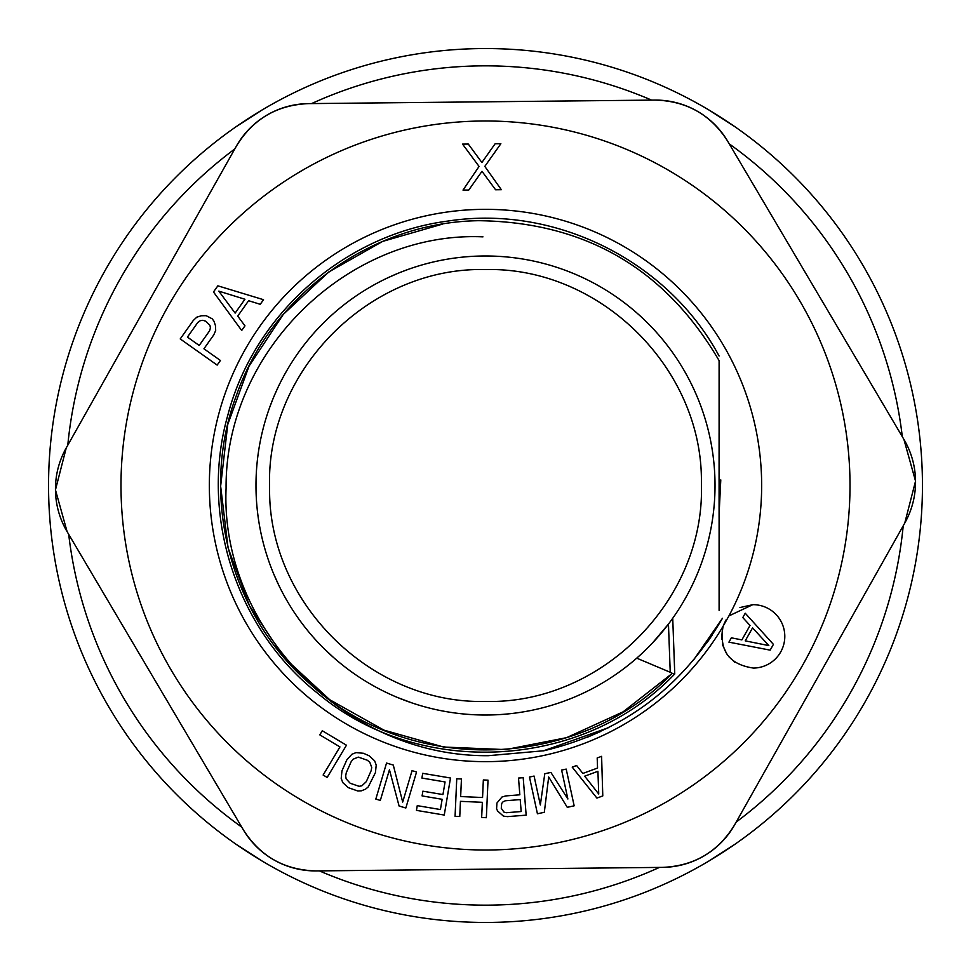 <?xml version="1.0" encoding="UTF-8"?>
<svg xmlns="http://www.w3.org/2000/svg" width="971" height="971" viewBox="0 0 971 971"><rect width="100%" height="100%" fill="white"/><g stroke="black" fill="none" stroke-linecap="round" stroke-linejoin="round"><path stroke-width="1.46" d="M485.5 48.55A436.95 436.95 0 0 1 922.45 485.5A436.95 436.95 0 0 1 485.5 922.45A436.95 436.95 0 0 1 48.55 485.5A436.95 436.95 0 0 1 485.5 48.55M734.489 844.564L709.012 860.949M709.012 110.051L734.489 126.436M566.202 270.63L573.91 273.688M643.348 318.876L648.579 323.986M695.952 393.898L698.052 398.899M652.779 642.644L668.461 624.086L670.233 672.272L636.733 658.156M698.064 572.077L695.904 577.199M648.616 646.977L643.263 652.209M573.97 697.287L570.681 698.622M487.199 255.98L497.65 256.295M578.231 275.546L581.447 277.002M714.996 488.814L714.814 495.356M482.611 715.008L480.062 714.959M255.98 484.553L256.271 473.884M274.344 395.525L277.888 387.635M325.151 321.28L331.147 315.624M400.744 272.208L407.626 269.598M485.5 255.98A229.52 229.52 0 0 1 715.02 485.5A229.52 229.52 0 0 1 485.5 715.02A229.52 229.52 0 0 1 255.98 485.5A229.52 229.52 0 0 1 485.5 255.98A229.52 229.52 0 0 1 715.02 485.5A229.52 229.52 0 0 1 485.5 715.02A229.52 229.52 0 0 1 255.98 485.5A229.52 229.52 0 0 1 485.5 255.98M485.5 269.562C599.544 266.709 702.324 367.742 701.414 481.822L701.438 485.5C704.412 600.879 600.879 704.424 485.5 701.438C371.456 704.327 268.664 603.222 269.586 489.178L269.562 485.5C266.6 370.109 370.109 266.6 485.5 269.562M236.511 126.436L261.988 110.051M261.988 860.949L236.511 844.564M719.086 505.211L719.098 486.228M719.098 485.597L719.086 501.194M269.659 407.444L272.9 399.008M316.097 330.638L322.627 323.78M388.788 277.354L397.357 273.579M411.862 702.883L397.564 697.506M333.441 657.428L323.513 648.106M278.592 584.845L273.883 574.371M256.271 497.164L255.98 486.507M719.098 493.705L719.098 478.011M719.086 502.723L719.086 476.154M719.098 610.383L719.098 360.617C665.366 268.761 585.282 222.116 478.873 220.696C372.415 221.995 271.674 294.456 236.572 394.954C198.897 494.53 229.557 614.789 310.295 684.167C409.556 775.853 578.243 770.95 671.981 673.619L623.066 711.864L566.591 737.657L505.673 749.612L443.638 747.039L383.909 730.119L329.764 699.751L284.163 657.61L249.62 606.025L228.064 547.802L220.635 486.168L227.748 424.497L249.025 366.176L283.289 314.398L328.684 272.038L382.671 241.391L442.327 224.167M719.086 487.745L719.086 514.654M719.086 433.357L719.086 517.312M719.074 481.41L719.086 449.658M674.566 674.153L674.566 674.153C583.255 769.712 420.03 778.827 318.634 694.059C236.487 629.912 199.176 515.225 227.869 415.018C254.184 314.167 344.681 234.436 448.044 221.048C554.878 204.48 667.914 260.75 719.098 355.993C667.951 260.823 555.06 204.565 448.286 221.012C344.911 234.302 254.341 313.949 227.942 414.775C199.152 514.946 236.341 629.669 318.427 693.889C419.727 778.754 582.952 769.809 674.36 674.36L670.233 672.272M311.557 103.594A419.654 419.654 0 0 1 651.602 100.11M729.27 143.902A419.654 419.654 0 0 1 902.302 436.659M903.212 525.809A419.654 419.654 0 0 1 736.2 822.049M659.443 867.406A419.654 419.654 0 0 1 319.398 870.89M241.73 827.098A419.654 419.654 0 0 1 68.698 534.341M67.788 445.191A419.654 419.654 0 0 1 234.8 148.951M586.751 737.523L600.406 731.588M706.961 642.741L712.156 635.143M708.502 640.557L722.412 618.333M849.989 481.774A364.513 364.513 0 0 1 489.226 849.989A364.513 364.513 0 0 1 121.011 489.226A364.513 364.513 0 0 1 481.774 121.011A364.513 364.513 0 0 1 849.989 481.774M55.456 489.894L67.108 531.647L243.32 829.78C260.277 856.458 284.6 870.162 316.267 870.914L662.574 867.382C694.144 866.023 718.176 851.822 734.671 824.767L904.754 523.09L915.544 481.106A83.749 83.749 0 0 0 903.892 439.353L727.68 141.22C710.723 114.542 686.4 100.838 654.733 100.086L308.426 103.618C276.856 104.977 252.824 119.178 236.329 146.233L66.246 447.91L55.456 489.894M752.78 604.69A31.691 31.691 0 0 1 784.799 636.054A31.691 31.691 0 0 1 753.435 668.072C729.087 664.467 718.965 650.534 723.079 626.271L728.918 615.917L752.78 604.69L739.951 607.543M726.029 619.923L723.456 625.215M722.558 627.958L721.562 639.391M722.545 644.768L726.806 654.053M728.626 656.505L734.913 662.331M723.079 626.271A276.152 276.152 0 0 1 209.36 488.316A276.152 276.152 0 0 1 482.684 209.36A276.152 276.152 0 0 1 728.918 615.917M482.963 236.851C350.325 230.831 225.017 349.196 226.085 488.158C220.016 626.513 343.552 756.907 488.255 755.693L543.991 750.741C622.326 731.976 681.812 687.82 722.448 618.284L693.33 660.353M543.335 750.874L608.307 727.752M915.544 481.106A83.749 83.749 0 0 1 904.754 523.09A83.749 83.749 0 0 0 915.544 481.106L903.892 439.353M719.086 514.302L720.785 479.905L719.086 514.217M495.125 143.769L500.866 143.72L484.808 166.393L501.339 189.709L495.586 189.77L481.992 171.309L468.762 190.037L463.009 190.098L479.067 166.442L462.548 144.109L468.289 144.048L481.895 162.509L495.125 143.769M193.314 320.454L196.822 317.165L201.361 315.757L206.143 315.672L212.188 318.804L213.996 321.243L215.513 325.783L215.683 330.528L213.741 334.934L203.934 348.783L220.429 360.484L217.164 365.096L180.23 338.928L193.314 320.454M237.725 316.097L244.971 325.855L241.694 330.468L213.486 291.98L217.856 285.826L263.517 299.699L260.24 304.311L248.625 300.707L237.725 316.097M597.553 768.049L597.189 757.963L601.595 756.336L602.785 795.929L596.91 798.089L572.198 767.126L576.616 765.512L582.855 773.438L597.553 768.049M544.318 812.29L537.436 813.783L529.474 777.055L534.074 776.06L540.337 804.971L544.78 773.741L550.897 772.418L567.877 798.999L561.614 770.088L566.202 769.093L574.164 805.821L567.27 807.314L548.688 776.982L544.318 812.29M507.432 816.635L503.476 816.15L497.565 811.003L496.594 808.673L496.934 803.029L501.958 797.021L505.794 795.917L519.837 794.8L518.514 778.062L523.199 777.698L526.161 815.155L507.432 816.635M456.746 778.766L461.443 778.973L460.655 796.548L482.551 797.519L483.34 779.956L488.025 780.162L486.35 817.703L481.665 817.485L482.344 802.313L460.448 801.342L459.769 816.514L455.071 816.308L456.746 778.766M422.082 795.917L422.87 791.183L442.946 794.569L445.07 781.958L421.912 778.05L422.713 773.329L450.495 778.014L444.257 815.057L416.462 810.372L417.263 805.651L440.421 809.547L442.145 799.303L422.082 795.917M375.826 799.072L386.543 763.06L393.291 765.075L402.698 802.07L412.056 770.658L416.559 771.994L405.829 808.006L399.081 806.003L389.444 769.76L380.329 800.42L375.826 799.072M368.264 786.874L365.533 789.168L361.37 790.819L357.862 791.013L348.237 787.627L342.763 782.577L341.197 778.39L341.962 770.865L346.817 759.892L351.878 754.273L356.041 752.61L363.457 753.278L369.174 755.814L374.648 760.851L376.214 765.051L375.449 772.576L368.264 786.874M339.959 746.917L319.811 734.865L322.275 730.738L346.453 745.218L327.154 777.455L323.125 775.04L339.959 746.917M662.574 867.382A83.749 83.749 0 0 0 734.671 824.767A83.749 83.749 0 0 1 662.574 867.382M243.32 829.78A83.749 83.749 0 0 0 316.267 870.914A83.749 83.749 0 0 1 243.32 829.78M66.246 447.91A83.749 83.749 0 0 0 67.108 531.647A83.749 83.749 0 0 1 66.246 447.91M308.426 103.618A83.749 83.749 0 0 0 236.329 146.233A83.749 83.749 0 0 1 308.426 103.618M727.68 141.22A83.749 83.749 0 0 0 654.733 100.086A83.749 83.749 0 0 1 727.68 141.22M210.428 327.955L209.942 325.309L205.779 321.195L202.866 320.296L200.208 320.721L197.793 322.469L187.427 337.095L199.213 345.445L209.578 330.82L210.428 327.955M235.128 313.099L244.935 299.25L218.815 291.13L235.128 313.099M597.918 771.314L584.688 776.169L598.743 794.011L597.918 771.314M503.112 801.743L501.679 803.454L501.279 808.297L503.937 812.096L506.34 812.715L521.172 811.538L520.225 799.582L505.393 800.759L503.112 801.743M359.088 786.316L361.892 785.806L366.298 781.643L371.153 770.671L371.735 767.43L369.781 762.199L367.232 760.196L358.323 757.125L353.128 759.188L351.114 761.798L346.259 772.758L345.676 775.999L346.137 778.827L350.179 783.245L359.088 786.316M742.791 617.568L745.23 613.235L773.414 644.368L770.161 650.145L728.93 642.147L731.381 637.813L741.868 639.913L750.025 625.458L742.791 617.568M768.838 645.594L745.23 640.86L752.561 627.849L768.838 645.594M674.76 673.983L672.733 618.248"/></g></svg>
